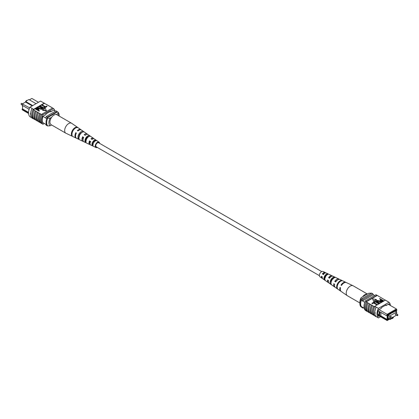 <?xml version="1.0" encoding="UTF-8"?>
<svg xmlns="http://www.w3.org/2000/svg" width="419" height="419" viewBox="0 0 419 419"><rect width="100%" height="100%" fill="white"/><g stroke="black" fill="none" stroke-linecap="round" stroke-linejoin="round"><path stroke-width="0.63" d="M321.719 271.591L98.612 142.774A2.341 1.351 120 0 0 96.805 143.403A2.341 1.351 120 0 0 95.783 145.76A2.341 1.351 120 0 0 96.27 146.828L319.383 275.639M323.059 274.141A2.341 1.351 120 0 0 323.18 273.659M22.584 107.123L22.348 105.368M22.348 103.933L29.655 107.877M38.48 102.273L31.849 98.444L29.419 99.842M22.584 108.568L22.039 109.265L28.523 113.004M32.195 105.902L25.559 102.074L22.584 103.792L22.039 105.19L22.443 103.875M29.11 109.301L28.869 109.16L28.869 110.15M53.648 110.139L55.47 111.187M42.817 122.61L46.499 124.731M42.864 116.393L46.734 118.629M28.55 113.476L22.584 110.035L22.039 109.265M36.055 103.676L28.869 99.528L25.559 101.435L32.745 105.588M45.744 118.058A9.213 5.321 -60 0 1 46.294 116.487L56.005 110.883L57.104 111.517A9.359 5.405 -60 0 1 57.387 111.925M45.744 124.296A9.359 5.405 -60 0 0 46.294 125.255L47.399 125.889M47.117 117.859A9.213 5.321 -60 0 1 47.399 117.121L57.104 111.517M46.294 116.487L47.399 117.121M25.559 101.435L25.559 102.074M28.869 109.16L22.039 105.19M28.529 112.386L22.584 108.95L22.584 105.499M51.579 124.962L50.165 125.779L47.677 125.941L47.012 125.559A8.579 4.955 -60 0 1 47.012 117.917L47.677 118.299L50.165 118.137A7.018 4.054 120 0 0 50.165 125.779M51.663 117.273L50.165 118.137M59.089 116.026A7.018 4.054 120 0 0 57.869 113.685L58.152 112.25L57.492 111.868L47.012 117.917M58.152 112.25A8.579 4.955 -60 0 1 59.137 115.503L59.137 116.053M57.869 113.685L56.371 114.549M47.677 125.941A8.579 4.955 -60 0 1 47.677 118.299M33.819 118.886L33.405 118.645A9.359 5.405 -60 0 0 33.614 118.839L33.389 118.713A9.359 5.405 -60 0 1 33.389 109.16L33.614 109.291A9.359 5.405 120 0 0 33.405 109.731L34.054 110.244A9.501 5.484 120 0 0 32.834 115.408A9.501 5.484 120 0 0 34.054 119.158L35.39 119.792A9.359 5.405 -60 0 1 34.143 116.047A9.359 5.405 -60 0 1 35.39 110.873L36.259 111.517A9.501 5.484 120 0 0 35.039 116.681A9.501 5.484 120 0 0 36.259 120.431L37.595 121.065A9.359 5.405 -60 0 1 36.353 117.325A9.359 5.405 -60 0 1 37.595 112.151L38.464 112.79A9.501 5.484 120 0 0 37.244 117.954A9.501 5.484 120 0 0 38.464 121.709L40.439 122.704M39.8 122.338A9.359 5.405 -60 0 1 38.558 118.598A9.359 5.405 -60 0 1 39.8 113.423L40.669 114.068A9.501 5.484 120 0 0 39.449 119.226A9.501 5.484 120 0 0 40.669 122.982L41.785 123.485A9.359 5.405 120 0 0 41.994 123.678L42.989 124.254A9.359 5.405 -60 0 1 42.989 114.701L53.574 108.589A9.359 5.405 -60 0 1 54.842 110.826M40.669 114.068L41.664 114.638A9.501 5.484 120 0 0 40.444 119.803A9.501 5.484 120 0 0 41.664 123.553M38.464 112.79L39.679 113.491A9.501 5.484 120 0 0 38.459 118.656A9.501 5.484 120 0 0 39.679 122.406M32.059 108.526A9.501 5.484 120 0 0 30.629 114.13A9.501 5.484 120 0 0 32.059 118.09L33.269 118.792A9.501 5.484 120 0 1 31.839 114.832A9.501 5.484 120 0 1 33.269 109.223L32.059 108.526L33.269 109.223M34.054 110.244L35.264 110.946A9.501 5.484 120 0 0 34.044 116.105A9.501 5.484 120 0 0 35.264 119.86M36.259 111.517L37.474 112.219A9.501 5.484 120 0 0 36.254 117.383A9.501 5.484 120 0 0 37.474 121.133M31.729 117.755L29.974 116.739A9.359 5.405 -60 0 1 29.974 107.185L40.559 101.073L44.199 103.174L33.614 109.291M36.212 108.107L44.409 103.373A9.359 5.405 120 0 0 44.199 103.174M44.409 103.373L46.514 104.451A9.501 5.484 -60 0 1 46.75 104.724M42.015 104.755L45.425 106.725L46.629 106.028L47.08 106.29L45.571 107.479L41.711 105.248L41.711 104.928L45.571 107.159L45.571 107.479M40.161 105.829L43.571 107.793L44.77 107.102L45.221 107.364L43.717 108.547L39.857 106.321L39.857 106.002L43.717 108.228L43.717 108.547M41.282 108.065L39.056 106.782L39.056 106.463L41.282 107.746L42.078 108.662M42.649 108.783L42.345 109.401L39.726 108.961L37.501 107.364L39.726 108.961M39.459 110.689L39.156 111.182L35.296 108.956L36.725 107.893L38.218 108.238L38.904 108.977L37.904 109.794L39.459 110.689L39.156 110.862L35.296 108.636L33.405 109.731M38.862 109.134L38.181 109.951M42.633 110.297L46.399 110.878L45.393 108.385L42.633 109.977L42.633 110.297M46.514 104.451L50.929 106.997A9.501 5.484 -60 0 1 51.16 107.269M41.664 114.638L41.785 114.57A9.359 5.405 -60 0 1 41.994 114.13L42.989 114.701M50.929 106.997L52.857 108.175M37.595 121.065L38.234 121.431M35.39 119.792L36.029 120.159M48.724 105.724A9.501 5.484 -60 0 1 48.955 105.997M43.979 103.048L42.764 102.346M44.1 102.969A9.501 5.484 -60 0 1 44.545 103.451M29.974 107.185L32.179 108.463M30.456 114.23L30.257 113.575M41.994 114.13L52.585 108.013L53.574 108.589M41.785 114.57A9.359 5.405 120 0 0 41.785 123.485M44.33 123.479L42.989 124.254M42.948 122.683L42.879 122.725A9.359 5.405 -60 0 1 42.879 116.356L45.938 114.591L45.938 113.952L50.626 111.25L50.626 111.883L53.684 110.118A9.359 5.405 -60 0 1 53.716 110.176M50.076 111.564L50.626 111.883M38.082 109.17L37.94 108.427L36.05 108.72L37.453 109.532L38.344 108.856M39.156 110.862L39.156 111.182M38.517 109.438L38.517 109.757M38.082 109.485L37.94 108.741L36.322 108.882M37.94 108.427L37.94 108.741M36.673 108.364L36.673 108.678M37.804 107.185L40.025 108.474L41.869 108.835L42.136 108.511M41.869 108.835L41.282 107.746M39.36 106.29L42.686 108.631L42.345 109.401M42.345 109.081L39.726 108.641M45.221 107.364L43.717 108.228M47.08 106.29L45.571 107.159M42.633 109.977L46.399 110.558M97.281 147.409A3.09 1.786 -60 0 1 95.967 147.519A3.09 1.786 -60 0 1 95.611 147.237A3.09 1.786 -60 0 1 96.103 143.581A3.09 1.786 -60 0 1 99.057 142.172L94.39 138.956A3.546 2.048 120 0 0 92.039 139.427L91.017 138.815A3.635 2.1 -60 0 1 93.458 138.312L88.126 134.635A4.153 2.399 120 0 0 85.204 135.327L84.188 134.719A4.242 2.451 -60 0 1 87.189 133.991L81.459 130.042A4.798 2.771 120 0 0 77.939 130.969L77.358 130.623A4.85 2.802 -60 0 1 80.925 129.67L71.728 123.333A5.746 3.315 120 0 0 71.597 123.249L56.89 114.759A5.746 3.315 120 0 0 51.794 117.09A5.746 3.315 120 0 0 51.144 124.71L65.851 133.2A5.746 3.315 120 0 0 65.987 133.268L72.571 136.4A5.164 2.98 120 0 1 72.566 136.395L73.157 136.678L72.566 136.395M71.597 123.249A5.746 3.315 120 0 0 66.501 125.58A5.746 3.315 120 0 0 65.322 132.755A5.746 3.315 120 0 0 65.851 133.2M83.391 137.511A3.232 1.865 -60 0 1 82.878 138.087M90.043 143.712A2.765 1.597 -60 0 1 89.917 143.586A2.765 1.597 -60 0 1 89.839 141.313L89.472 140.878A3.635 2.1 -60 0 0 89.404 144.272A3.635 2.1 -60 0 0 89.823 144.597L83.978 141.821A4.153 2.399 120 0 1 83.496 141.444A4.153 2.399 120 0 1 83.653 137.39L82.637 136.777A4.242 2.451 -60 0 0 82.459 140.952A4.242 2.451 -60 0 0 82.952 141.334L76.661 138.343A4.798 2.771 120 0 1 76.111 137.914A4.798 2.771 120 0 1 76.389 133.032L75.808 132.687A4.85 2.802 -60 0 0 75.52 137.631A4.85 2.802 -60 0 0 76.08 138.066L72.754 136.484M85.764 140.758A3.043 1.755 120 0 0 86.084 140.58M85.282 139.925L86.241 140.465M78.835 136.29L79.385 136.599M80.747 133.048A3.415 1.975 -60 0 1 80.579 133.729M86.979 137.453A3.09 1.786 -60 0 1 86.833 137.861L87.194 138.071M88.1 137.076A3.043 1.755 120 0 0 88.09 136.657M93.275 141.496L94.233 142.036M94.322 141.763A2.718 1.571 120 0 0 94.458 140.821M99.015 143.01A2.477 1.43 120 0 0 98.905 142.853A2.477 1.43 120 0 0 98.706 142.675A2.477 1.43 120 0 0 96.354 143.843A2.477 1.43 120 0 0 95.972 146.755A2.477 1.43 120 0 0 96.234 146.964A2.477 1.43 120 0 0 96.674 147.064M79.081 139.49L80.118 139.983M99.057 142.172A3.09 1.786 -60 0 1 99.272 142.366A3.09 1.786 -60 0 1 99.617 143.361M89.472 140.878L90.488 141.486A3.546 2.048 120 0 0 90.441 144.764A3.546 2.048 120 0 0 90.85 145.084L95.967 147.519M90.404 144.723A3.635 2.1 -60 0 1 89.823 144.597M85.691 140.554A4.242 2.451 -60 0 0 85.759 140.496L86.005 140.627M83.522 141.475A4.242 2.451 -60 0 1 82.952 141.334M76.389 138.176A4.85 2.802 -60 0 1 76.08 138.066M87.189 133.991A4.242 2.451 -60 0 1 87.487 134.258A4.242 2.451 -60 0 1 87.597 134.415M87.885 136.751A4.242 2.451 -60 0 1 87.707 137.453M93.458 138.312A3.635 2.1 -60 0 1 93.709 138.542A3.635 2.1 -60 0 1 93.856 138.752M93.924 141.187A3.635 2.1 -60 0 1 93.725 141.753M77.489 127.329A5.164 2.98 120 0 0 73.032 129.487A5.164 2.98 120 0 0 71.57 135.211L72.162 135.494A5.112 2.949 -60 0 1 73.613 129.832A5.112 2.949 -60 0 1 78.018 127.695L77.342 127.528M83.302 131.351A4.593 2.65 120 0 0 79.416 133.31A4.593 2.65 120 0 0 78.086 138.307L79.118 138.794A4.504 2.598 -60 0 1 80.432 133.918A4.504 2.598 -60 0 1 84.229 131.995L83.302 131.351L82.8 132.022M89.509 135.656A3.986 2.299 120 0 0 86.235 137.39A3.986 2.299 120 0 0 85.047 141.601L86.084 142.093A3.891 2.247 -60 0 1 87.252 137.998A3.891 2.247 -60 0 1 90.431 136.301L89.509 135.656L88.849 136.536A2.954 1.707 120 0 0 86.633 137.861A2.954 1.707 120 0 0 85.701 140.726L86.031 140.894M95.705 139.972A3.373 1.948 120 0 0 93.055 141.47A3.373 1.948 120 0 0 92.012 144.89L93.055 145.377A3.284 1.896 -60 0 1 94.071 142.078A3.284 1.896 -60 0 1 96.632 140.616L95.705 139.972L95.218 140.627A2.629 1.519 120 0 0 93.343 141.816A2.629 1.519 120 0 0 92.505 144.236L93.044 144.513M91.567 139.145A2.765 1.597 -60 0 1 92.798 138.946M84.884 135.133A3.09 1.786 -60 0 1 85.953 134.782M83.02 139.862A3.09 1.786 -60 0 1 83.114 137.348L82.637 136.777M83.554 137.605L83.114 137.348M90.839 141.905L89.839 141.313M81.941 132.456A3.279 1.891 120 0 0 78.908 137.207L79.023 137.264M95.511 140.815L95.218 140.627M79.133 136.641L78.898 136.358M76.279 133.247L75.808 132.687M71.989 134.651L71.57 135.211M78.908 137.207L78.086 138.307M85.701 140.726L85.047 141.601M92.505 144.236L92.012 144.89M395.725 313.637A0.529 0.304 120 0 0 395.457 314.533L397.296 315.591A0.529 0.304 -60 0 1 397.825 314.674L395.986 313.611A0.529 0.304 120 0 0 395.725 313.637M390.628 316.581A0.529 0.304 120 0 0 390.361 317.476L392.2 318.534A0.529 0.304 -60 0 1 392.729 317.618L390.89 316.555A0.529 0.304 120 0 0 390.628 316.581M396.652 313.993L396.652 312.008L389.701 316.02L389.701 319.079L388.256 318.246M389.701 316.02L388.256 315.188M389.701 319.079L391.419 318.084M392.483 317.471L396.515 315.146M396.652 312.008L395.206 311.176M379.027 309.625L387.151 314.318L396.416 308.965L388.293 304.278M396.557 309.651L396.416 308.965L396.908 310.149L396.557 309.651L387.675 314.779L387.324 315.68L386.611 315.711L379.101 311.406L379.101 315.444L379.761 315.821L379.761 311.788M396.652 313.632L396.919 314.15M396.416 311.877L396.416 310.432L396.908 310.149M387.324 319.755L387.675 320.257L387.151 320.556L386.611 319.786L387.816 319.472L387.816 315.397L387.324 315.68M387.675 320.257L390.791 318.456L390.791 319.089L391.98 318.409M392.928 317.859L393.441 317.565L393.441 316.926L396.521 315.146M389.026 318.691L388.256 319.388L388.256 314.952L390.571 313.936L390.571 313.616L395.206 311.259L395.976 310.495L395.976 311.621M388.256 318.498L389.026 318.943M374.67 295.521L373.256 294.704A9.359 5.405 120 0 0 372.706 293.745L371.601 293.111L361.896 298.716A9.359 5.405 120 0 0 361.346 300.308A8.265 4.771 120 0 0 361.346 306.546A9.213 5.321 120 0 0 361.896 307.483L363.001 308.117L363.535 307.813M364.797 302.303L361.346 300.308M364.163 308.175L361.346 306.546M372.706 293.745L363.001 299.349A9.359 5.405 120 0 0 362.445 300.942L373.256 294.704M390.791 319.089L390.131 319.472L389.581 319.158M390.791 318.456L390.131 318.838L390.131 319.472M387.151 320.556L377.907 315.219M363.001 299.349L361.896 298.716M362.445 307.185A9.213 5.321 120 0 0 363.001 308.117M388.753 314.664L389.026 314.826M393.383 311.993L393.661 312.15M387.816 319.472L387.151 319.472L380.866 315.842L379.782 315.842L386.611 319.786M379.101 315.444L377.807 314.706M386.611 315.711L387.151 314.318L387.675 314.779M379.101 311.406L378.106 310.798M387.151 319.472L387.151 315.69M380.866 315.842L380.866 312.396M377.739 314.041L379.101 314.826M371.506 293.164L368.835 293.221L361.131 297.673L360.848 299.108L361.508 299.491A8.579 4.955 120 0 0 361.508 307.132L360.848 306.75A8.579 4.955 120 0 1 359.863 303.497A8.579 4.955 120 0 1 360.848 299.108M359.863 303.497L359.863 302.225A7.018 4.054 -60 0 1 361.131 297.673M375.063 313.187L374.78 312.715L375.063 312.553L375.256 313.208M390.45 305.524A9.359 5.405 120 0 0 389.026 302.261L378.441 308.374A9.359 5.405 120 0 0 378.441 317.927L376.236 316.654A9.359 5.405 -60 0 1 374.78 312.715L375.063 312.553M369.286 303.791L369.406 303.717A9.359 5.405 120 0 0 368.165 308.892A9.359 5.405 120 0 0 369.406 312.632L369.286 312.705A9.501 5.484 -60 0 1 368.065 308.95A9.501 5.484 -60 0 1 369.286 303.791L367.201 302.445A9.359 5.405 120 0 0 365.96 307.619A9.359 5.405 120 0 0 367.201 311.359L367.081 311.432A9.501 5.484 -60 0 1 365.86 307.677A9.501 5.484 -60 0 1 367.081 302.513L366.206 301.874A9.359 5.405 -60 0 1 366.416 301.434L365.426 300.858A9.359 5.405 120 0 0 365.426 310.411L365.97 310.725M370.045 313.003L369.406 312.632M371.491 305.063L371.611 304.99A9.359 5.405 120 0 0 370.37 310.165A9.359 5.405 120 0 0 371.611 313.91L371.491 313.978A9.501 5.484 -60 0 1 370.27 310.222A9.501 5.484 -60 0 1 371.491 305.063L369.406 303.717M372.25 314.276L371.611 313.91M367.84 311.731L367.201 311.359M367.081 311.432L366.086 310.856A9.501 5.484 -60 0 1 364.865 307.106A9.501 5.484 -60 0 1 366.086 301.942M369.286 312.705L368.071 312.003A9.501 5.484 -60 0 1 366.85 308.248A9.501 5.484 -60 0 1 368.071 303.089M376.236 316.654L376.11 316.727A9.501 5.484 -60 0 1 374.68 312.773A9.501 5.484 -60 0 1 376.11 307.164L374.801 306.273A9.359 5.405 120 0 0 374.591 306.713L373.816 306.268A9.359 5.405 120 0 0 373.816 315.182L373.696 315.25A9.501 5.484 -60 0 1 372.475 311.5A9.501 5.484 -60 0 1 373.696 306.336L371.611 304.99M376.11 316.727L374.9 316.031A9.501 5.484 -60 0 1 373.47 312.071A9.501 5.484 -60 0 1 374.9 306.462L376.11 307.164M373.696 315.25L372.486 314.549A9.501 5.484 -60 0 1 371.265 310.798A9.501 5.484 -60 0 1 372.486 305.634M371.491 313.978L370.276 313.276A9.501 5.484 -60 0 1 369.055 309.526A9.501 5.484 -60 0 1 370.276 304.362M385.323 300.198L377.336 295.447L366.206 301.874M389.026 302.261L385.386 300.161L374.801 306.273M374.455 315.549L373.816 315.182M377.289 304.519L376.985 305.011L373.575 303.042L372.376 303.738L371.92 303.476L373.429 302.288L377.289 304.519L377.289 304.838M379.143 303.445L378.839 303.937L375.429 301.973L374.23 302.665L373.779 302.403L375.283 301.219L379.143 303.445L379.143 303.765M379.645 303.157L377.419 301.874L376.314 300.816L376.655 300.365L379.279 300.805L381.5 302.089L377.131 300.612L377.718 301.701L379.944 302.984L379.645 303.476L377.419 302.193L376.351 300.983M381.196 302.261L381.196 302.581L378.975 301.292L376.922 301.104M382.814 301.329L380.782 301.209L380.096 300.47L381.096 299.653L379.541 298.757L379.844 298.585L383.704 300.811L382.275 301.874L380.782 301.528L380.138 300.633M380.819 299.815L379.541 298.757M373.607 301.381L376.367 299.789L376.367 299.47L372.601 298.888L373.607 301.381L372.601 298.888M382.971 298.841A9.501 5.484 120 0 0 382.741 298.569M385.181 300.114A9.501 5.484 120 0 0 384.946 299.842M386.941 300.91A9.501 5.484 -60 0 1 387.271 301.245M380.766 297.569A9.501 5.484 120 0 0 380.536 297.291M374.78 312.715A9.359 5.405 -60 0 1 376.236 307.101L378.441 308.374M365.426 300.858L376.011 294.746L377.006 295.322A9.359 5.405 -60 0 1 377.215 295.515M378.441 317.927L380.52 316.727M377.006 295.322L366.416 301.434M389.57 305.016A9.359 5.405 120 0 0 389.136 303.791L386.077 305.556L386.077 304.917L381.39 307.625L381.39 308.264L378.331 310.029A9.359 5.405 120 0 0 378.331 316.397L379.137 315.931M385.527 305.236L386.077 305.556M385.611 300.287L386.821 300.989M382.678 300.884L381.547 300.234L380.918 300.596L380.918 300.282L381.06 301.025L382.95 300.727L381.547 299.915L380.656 300.591M380.782 301.209L380.782 301.528M382.275 301.554L382.275 301.874M383.704 300.811L383.704 301.13M381.547 299.915L381.547 300.234M379.944 302.984L379.944 303.304M376.864 300.942L377.131 300.612L377.131 300.931M381.5 302.089L381.5 302.403M377.419 301.874L377.419 302.193M378.839 303.623L375.429 301.654L374.23 302.665M374.23 302.345L373.779 302.089M375.429 301.654L375.429 301.973M376.985 304.692L373.575 302.722L372.376 303.738M372.376 303.419L371.92 303.157M373.575 302.722L373.575 303.042M373.607 301.062L376.367 299.47M378.561 296.296A9.501 5.484 120 0 0 378.331 296.018M359.863 302.947L347.403 295.751A5.746 3.315 -60 0 1 347.272 295.667A5.746 3.315 -60 0 1 346.874 290.173A5.746 3.315 -60 0 1 352.499 285.564A5.746 3.315 -60 0 1 353.013 285.732A5.746 3.315 -60 0 1 353.149 285.8L367.421 294.038M362.629 296.809A5.746 3.315 -60 0 1 367.206 294.059A5.746 3.315 -60 0 1 367.343 294.086M331.167 276.561A2.907 1.676 120 0 0 329.203 277.771L329.627 278.022M332.283 278.316L333.299 278.886M337.321 280.154A3.232 1.865 120 0 0 335.572 281.537L335.86 281.704M324.835 273.12A2.582 1.487 120 0 0 322.834 274.01L323.782 274.571M324.416 279.876L324.767 279.054A2.718 1.571 -60 0 1 324.856 276.744A2.718 1.571 -60 0 1 326.611 274.728L326.961 273.906A3.546 2.048 -60 0 0 324.364 276.655A3.546 2.048 -60 0 0 324.416 279.876L325.359 280.531A3.635 2.1 120 0 1 325.291 277.216A3.635 2.1 120 0 1 327.983 274.382L326.961 273.906M326.998 274.927L326.611 274.728M331.036 282.872A3.043 1.755 -60 0 1 331.246 280.51A3.043 1.755 -60 0 1 333.335 278.2L333.796 277.116A4.153 2.399 -60 0 0 330.591 280.395A4.153 2.399 -60 0 0 330.748 284.265L331.691 284.92A4.242 2.451 120 0 1 331.513 280.95A4.242 2.451 120 0 1 334.812 277.598L333.796 277.116M335.87 281.694A3.09 1.786 120 0 0 336.122 280.913M323.285 273.57A2.477 1.43 -60 0 1 323.133 274.183M332.55 276.142A3.891 2.247 120 0 0 332.099 275.791A3.891 2.247 120 0 0 328.569 277.661L329.491 278.216A3.986 2.299 -60 0 1 333.121 276.278L338.971 279.059A4.504 2.598 120 0 0 334.771 281.395L335.572 281.537M332.911 278.426L332.916 278.431A3.891 2.247 120 0 0 332.922 278.42L333.173 278.567M346.125 282.49A5.112 2.949 120 0 0 345.848 282.322A5.112 2.949 120 0 0 340.982 285.13L341.511 285.444A5.164 2.98 -60 0 1 346.429 282.6L353.013 285.732M334.771 281.395L335.698 281.95A4.593 2.65 -60 0 1 339.998 279.546L345.848 282.322M339.432 279.394A4.504 2.598 120 0 0 338.971 279.059M325.663 272.895A3.284 1.896 120 0 0 325.228 272.523A3.284 1.896 120 0 0 322.368 273.926L323.295 274.482A3.373 1.948 -60 0 1 326.249 273.01L332.099 275.791M325.228 272.523L323.033 271.481A3.09 1.786 120 0 0 319.728 273.874A3.09 1.786 120 0 0 319.943 276.828L321.944 278.206A3.284 1.896 120 0 0 322.483 278.405M337.211 284.37A4.798 2.771 -60 0 1 341.061 280.547L341.642 280.824A4.85 2.802 120 0 0 337.74 284.69A4.85 2.802 120 0 0 338.028 289.293L337.489 288.921A4.798 2.771 -60 0 1 337.211 284.37M347.272 295.667L341.276 291.535A5.164 2.98 -60 0 1 340.516 287.78L339.987 287.46A5.112 2.949 120 0 0 340.741 291.168A5.112 2.949 120 0 0 341.024 291.325M340.741 291.168L335.41 287.492A4.593 2.65 -60 0 1 334.702 284.286L333.775 283.726A4.504 2.598 120 0 0 334.477 286.847A4.504 2.598 120 0 0 334.996 287.078M334.477 286.847L329.145 283.171A3.986 2.299 -60 0 1 328.496 280.552L327.574 279.992A3.891 2.247 120 0 0 328.208 282.526A3.891 2.247 120 0 0 328.737 282.741M330.9 281.924A3.891 2.247 120 0 0 331.293 281.547M328.208 282.526L322.876 278.85A3.373 1.948 -60 0 1 322.295 276.818L321.373 276.262A3.284 1.896 120 0 0 321.944 278.206M334.545 284.192A3.232 1.865 120 0 0 334.598 284.868M328.192 280.369A2.907 1.676 120 0 0 328.407 281.338M331.11 280.866A2.907 1.676 120 0 0 331.288 280.651L331.576 280.814M321.839 276.54A2.582 1.487 120 0 0 322.263 277.572M325.076 277.813A2.629 1.519 -60 0 1 324.542 278.179M324.489 276.812L325.5 277.383M340.982 285.13L341.637 285.245M328.569 277.661L329.203 277.771M322.368 273.926L322.834 274.01M340.815 281.123L341.061 280.547M330.748 284.265L331.052 283.553M26.271 101.382L26.339 100.471L26.8 100.466A0.529 0.304 120 0 0 26.161 101.089M21.442 103.435A0.529 0.304 120 0 0 21.175 104.326L21.243 103.414L21.704 103.409A0.529 0.304 120 0 0 21.442 103.435M397.563 315.565A0.529 0.304 -60 0 1 397.296 315.591L397.757 315.586L397.825 314.674M392.467 318.508A0.529 0.304 -60 0 1 392.2 318.534L392.661 318.529L392.729 317.618M378.975 300.978L378.975 301.292M21.175 104.326L22.081 104.85M21.704 103.409L22.479 103.854M38.904 109.296L38.904 108.977M42.686 108.95L42.686 108.631M380.096 300.79L380.096 300.47M376.314 301.135L376.314 300.816"/></g></svg>
